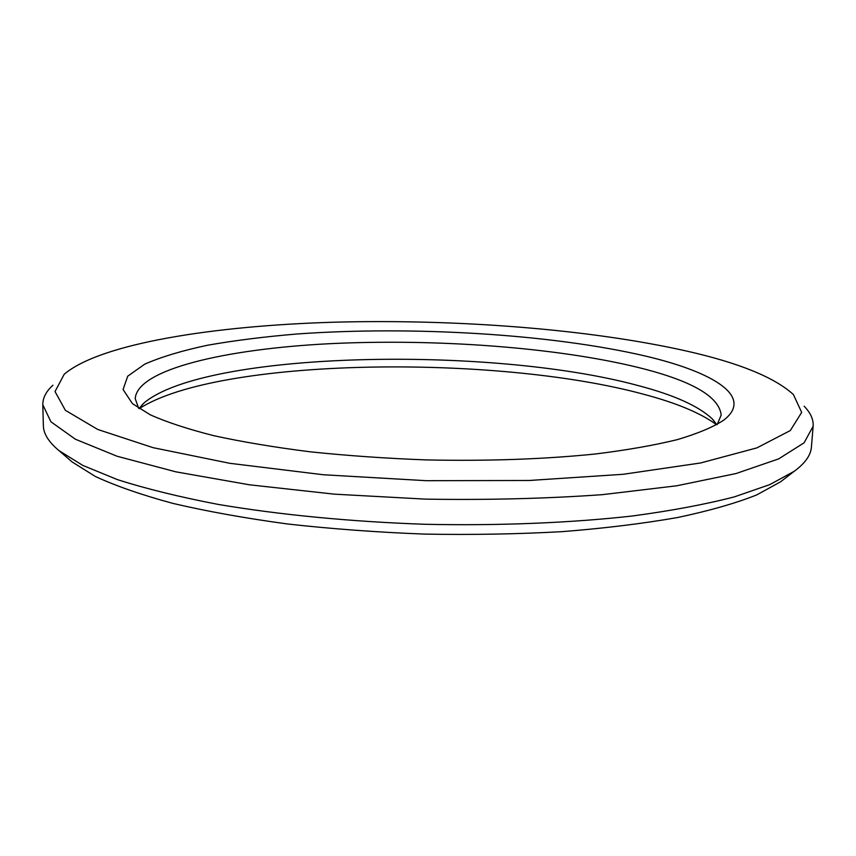 <?xml version="1.0" encoding="UTF-8"?>
<svg xmlns="http://www.w3.org/2000/svg" width="856" height="856" viewBox="0 0 856 856"><rect width="100%" height="100%" fill="white"/><g stroke="black" fill="none" stroke-linecap="round" stroke-linejoin="round"><path stroke-width="1.28" d="M52.922 385.232C46.117 391.385 42.747 397.89 42.8 404.76L50.911 421.773L75.382 439.224L117.112 456.248L175.78 471.817L249.438 484.796L334.439 494.169L425.635 499.134C487.62 500.118 546.535 498.62 602.357 494.661L676.625 485.801L736.064 473.539L778.682 458.87L804.094 442.809L813.136 426.277C813.575 419.429 810.568 412.742 804.116 406.215M686.576 351.056C738.953 362.88 774.573 377.389 793.437 394.584L801.676 412.41L790.302 430.557L756.897 447.881L700.647 462.968L623.2 474.288L529.201 480.484L426.149 480.687L323.268 474.738L229.761 463.299L153.064 447.667L97.755 429.466L65.366 410.302L55.019 391.556L64.243 374.211C100.623 343.449 213.733 325.74 334.215 322.198C455.702 318.946 588.35 328.95 686.576 351.056M813.136 426.277L811.424 447.003C810.857 455.167 805.122 463.257 794.229 471.281L769.844 484.592L734.437 496.855C705.505 504.355 671.457 510.743 632.284 516.008C570.46 522.92 498.877 525.862 424.929 524.279C351.003 521.732 279.709 514.798 218.355 504.441C179.546 497.004 145.905 488.723 117.433 479.617L82.764 465.397L59.16 450.748C48.739 442.135 43.463 433.735 43.356 425.55L42.8 404.76M646.055 356.203C551.639 334.022 412.207 325.783 297.289 333.968C264.975 336.665 235.186 340.399 207.901 345.171C182.499 350.532 161.452 356.845 144.771 364.132L127.747 376.169L123.071 389.512L132.466 403.668L150.281 414.807C166.749 422.169 187.978 429.145 213.979 435.725C242.526 441.953 274.701 447.324 310.503 451.84C347.857 455.734 386.602 458.442 426.727 459.929C487.974 461.191 544.159 459.212 595.295 454.001C626.977 450.074 654.358 445.27 677.438 439.599C697.736 433.564 713.155 427.091 723.673 420.189C754.05 396.938 714.182 372.339 646.055 356.203M68.641 458.934L72.172 461.983L95.316 476.45C115.86 485.973 141.764 494.971 173.019 503.424C207.152 511.406 245.383 518.265 287.702 524C331.775 528.933 377.432 532.304 424.651 534.101C471.913 534.936 517.677 534.123 561.964 531.662C604.539 528.302 643.081 523.583 677.61 517.516C709.292 510.818 735.657 503.285 756.704 494.929L780.619 481.778L784.321 478.921M139.25 408.654C217.788 357.755 495.164 353.913 643.83 394.306C676.518 402.962 700.775 413.116 716.622 424.779M138.629 408.248L135.237 398.693C136.896 369.3 225.706 348.948 329.742 343.695C434.634 338.537 555.148 347.161 637.923 367.395C691.413 380.535 719.158 396.424 721.18 415.053L717.264 424.405M716.847 424.651L712.117 418.766C698.336 405.851 673.265 394.68 636.896 385.243C489.6 345.642 205.782 351.142 144.076 402.909L139.036 408.515M780.619 481.778L794.229 471.281M72.172 461.983L59.16 450.748M144.076 402.909L142.267 404.631M712.117 418.766L713.829 420.606"/></g></svg>

